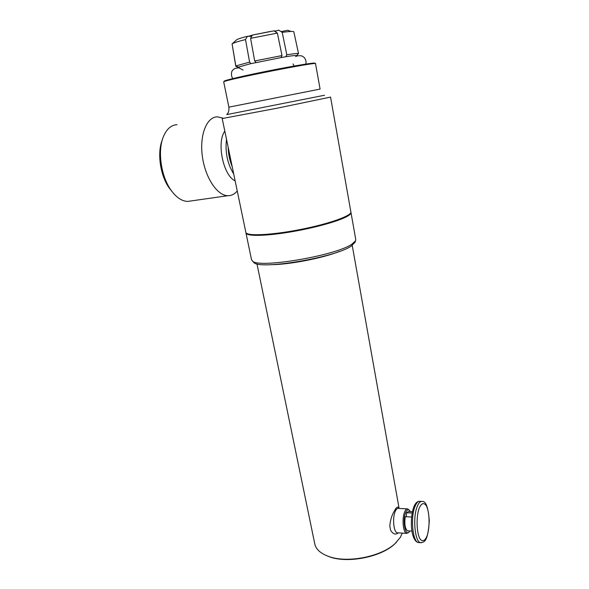 <?xml version="1.0" encoding="UTF-8"?>
<svg xmlns="http://www.w3.org/2000/svg" width="589" height="589" viewBox="0 0 589 589"><rect width="100%" height="100%" fill="white"/><g stroke="black" fill="none" stroke-linecap="round" stroke-linejoin="round"><path stroke-width="0.88" d="M407.993 530.851L407.603 530.822C405.07 528.848 404.282 524.129 405.232 516.663L411.586 517.024M406.314 516.722L406.601 512.747L408.471 511.554L412.388 511.76M406.601 512.747L412.138 513.048M398.355 532.861L398.355 532.861C395.572 535.092 392.981 534.186 390.566 530.129L389.808 525.955C390.308 520.286 391.737 515.449 394.093 511.429L395.315 509.323C396.736 507.077 397.774 506.54 398.422 507.703L399.003 508.432M390.566 530.129L389.808 525.955M409.856 530.969L408.994 532.095C405.313 536.1 402.42 520.971 405.416 513.188C406.83 509.595 408.339 508.859 409.944 510.98L410.327 511.65M409.436 510.346L407.765 508.896C406.498 508.668 405.372 509.883 404.4 512.526C401.786 519.336 403.266 533.06 406.646 533.413L408.648 532.471M397.766 532.824L397.251 532.787C393.805 532.427 392.311 518.776 394.998 512.018C395.992 509.382 397.141 508.182 398.444 508.403L407.257 508.867M402.221 533.119L400.343 537.359L395.109 543.529C381.4 556.649 347.576 563.342 329.096 556.598C321.042 553.778 316.3 549.706 314.879 544.391L314.666 543.382M271.131 264.675C289.184 264.652 322.477 258.218 339.323 251.481M325.872 555.361L329.803 556.929C347.944 563.548 381.09 556.988 394.542 544.111L396.412 542.285M232.147 44.278L235.777 66.226L243.095 70.054M238.412 67.117L249.92 63.855L282.028 57.391C290.605 55.881 295.472 55.285 296.628 55.594L298.483 53.562C297.843 53.246 293.948 53.651 286.814 54.784L285.842 56.75M298.535 53.621L293.837 31.821C293.499 31.18 289.626 31.357 282.212 32.366L286.814 54.784M298.086 53.967L297.622 54.343M281.019 31.6L287.8 30.267L291.054 31.46M314.725 63.31C316.676 62.125 295.987 65.438 270.285 70.533C244.582 75.62 223.084 80.656 224.203 81.23L223.835 81.812M251.032 63.597L249.603 62.103L235.814 65.953L238.42 67.109M249.603 62.103L245.51 39.559L247.424 36.275L251.739 36.334M247.424 36.275C241.21 37.865 237.595 39.058 236.587 39.853L232.088 43.917C233.148 42.997 237.625 41.547 245.51 39.559M232.088 43.917L235.814 65.953M281.034 57.56L282.006 55.587L254.684 60.954L256.097 62.471M277.382 33.094L273.929 30.856L252.475 35.053L250.583 38.337L277.382 33.094L282.006 55.587M250.583 38.337L254.684 60.954M274.805 31.423L278.752 30.142L282.212 32.366M351.015 212.717L355.727 239.34L355.587 240.746L352.008 244.089C336.179 255.589 259.123 268.636 252.585 261.141L251.488 259.55M252.998 261.604L253.955 262.657C260.456 270.064 335.818 257.327 351.353 245.981L355.012 242.293M245.93 232.662L246.003 233.126C246.997 236.336 265.043 236.13 289.118 232.184C313.164 228.267 338.322 221.354 347.076 216.435C350.035 214.786 351.324 213.424 350.948 212.349L350.904 212.239M235.136 180.838C223.371 175.816 216.31 142.612 224.814 131.141M226.515 139.335C224.991 152.176 227.398 163.735 233.723 174.013M232.191 166.643C229.666 160.554 228.318 154.075 228.149 147.206M162.292 139.917C156.998 152.787 160.215 175.272 169.043 187.751L172.15 191.705M191.256 200.915L187.707 201.423C181.758 201.239 176.104 197.359 170.751 189.768C161.018 176.015 157.454 151.101 163.3 136.913C166.518 129.101 171.097 125.023 177.039 124.669M237.242 190.954C234.577 194.149 231.455 195.732 227.884 195.703C217.356 195.739 205.222 177.826 202.373 156.483C199.384 135.139 206.673 116.813 217.334 116.843L222.9 118.102M330.554 97.089L277.743 108.082L222.2 118.544L245.812 232.206M330.562 97.119L350.845 211.76C352.642 215.39 329.936 223.687 301.031 229.386C272.14 235.129 246.828 236.344 245.878 232.545M223.717 81.989L223.71 81.923C221.368 80.479 319.923 60.969 315.542 63.737L320.092 89.079L228.885 107.146M276.58 30.849L274.099 30.967M270.653 31.401L253.196 34.891M252.46 35.082L248.639 36.216M419.162 542.579L418.352 542.521C412.874 541.954 410.415 518.718 414.671 507.365C416.232 502.991 418.035 500.989 420.067 501.357L421.415 501.423M419.258 501.313C416.821 501.548 414.877 503.772 413.419 507.99C411.77 513.49 411.115 519.785 411.446 526.883C412.16 533.752 412.698 534.864 413.758 537.809C415.009 540.606 416.541 542.182 418.352 542.521L420.553 542.683C423.572 542.005 427.761 543.654 429.3 520.838C428.247 507.431 425.899 500.974 422.239 501.46C420.215 501.092 418.426 503.094 416.872 507.475C412.646 518.85 415.098 542.116 420.553 542.683L421.341 542.741M418.934 508.815C421.378 502.984 423.918 502.071 426.539 506.069C429.536 512.504 429.948 526.279 427.371 535.048C425.265 540.967 422.261 542.41 419.758 538.501C416.585 532.125 416.187 517.54 418.934 508.815M223.71 81.923L228.885 107.139C229.239 113.051 227.28 113.493 226.78 114.597L324.495 95.249M411.932 531.109L407.603 530.822M408.994 532.095L408.258 532.883M406.646 533.413L397.251 532.787M256.959 263.835L314.879 544.391M352.222 245.392L399.106 508.44M394.542 544.111L395.109 543.529M329.803 556.929L329.096 556.598M294.397 66.66L293.05 63.936M305.765 64.091C306.42 62.073 305.949 59.916 304.336 57.619L302.231 56.058C299.551 55.476 297.364 55.646 295.656 56.551M239.318 67.75L235.026 68.39C232.736 69.914 231.624 71.181 231.683 72.189C231.146 74.862 231.558 76.99 232.935 78.565M298.483 53.562L296.738 55.41M354.873 242.675L355.587 240.746M253.955 262.657L252.585 261.141M246.003 233.126L251.577 259.963M169.043 187.751L170.751 189.768M227.884 195.703L187.707 201.423"/></g></svg>
